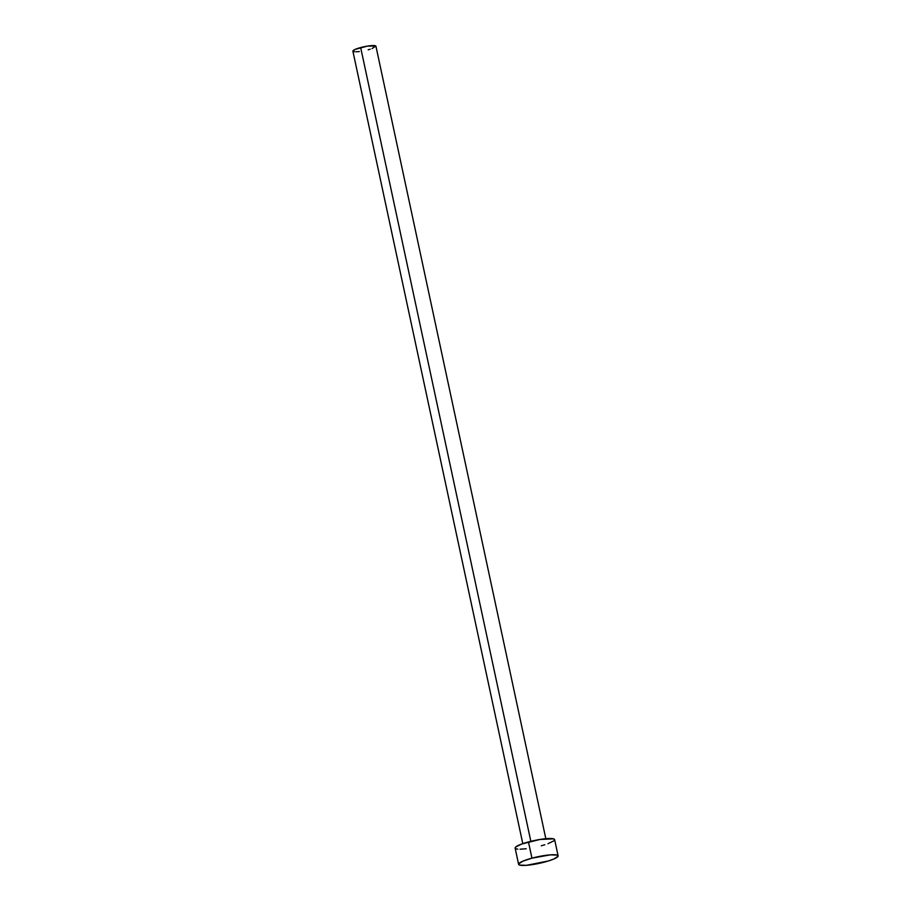 <?xml version="1.0" encoding="UTF-8"?>
<svg xmlns="http://www.w3.org/2000/svg" width="911" height="911" viewBox="0 0 911 911"><rect width="100%" height="100%" fill="white"/><g stroke="black" fill="none" stroke-linecap="round" stroke-linejoin="round"><path stroke-width="1.37" d="M545.826 838.712L375.936 46.21A11.786 1.97 167.9 0 0 360.665 47.554L530.84 841.331L360.665 47.554A11.786 1.97 167.9 0 0 352.887 51.153L522.789 843.654M531.944 858.162A20.201 3.371 -12.1 0 1 558.113 855.85A20.201 3.371 -12.1 0 1 544.778 862.011A20.201 3.371 -12.1 0 1 518.61 864.323A20.201 3.371 -12.1 0 1 531.944 858.162L528.46 841.935L531.944 858.162L550.335 854.86L557.054 855.076L558.09 856.192L554.082 858.902L548.297 860.997L526.387 865.325L519.669 865.097L518.632 863.981L522.641 861.271L531.944 858.162M558.113 855.85L554.628 839.623A20.201 3.371 167.9 0 0 528.46 841.935A20.201 3.371 167.9 0 0 515.136 848.095L518.61 864.323M526.205 848.756L520.067 849.223M517.801 849.143L516.184 848.87M515.296 848.392L515.774 846.957L521.798 844.007L539.927 839.475L553.569 838.849L554.469 839.327L553.99 840.762L547.966 843.723M544.824 844.77L541.293 845.784M359.344 51.54L355.768 51.802M354.447 51.768L352.899 50.948L355.244 49.365L367.361 46.119L375.833 46.028L372.041 48.59M370.208 49.205L368.158 49.798"/></g></svg>
